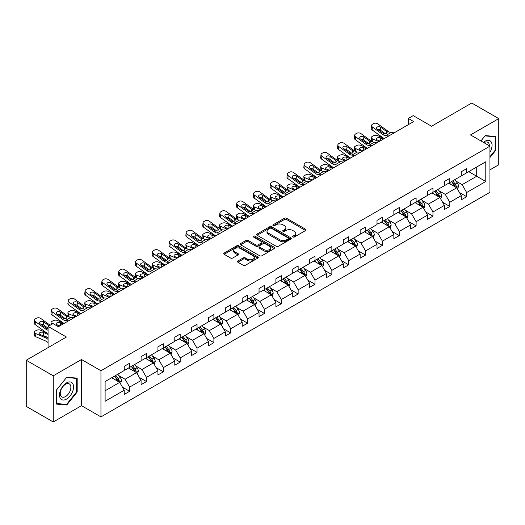 <?xml version="1.0" encoding="UTF-8"?>
<svg xmlns="http://www.w3.org/2000/svg" width="525" height="525" viewBox="0 0 525 525"><rect width="100%" height="100%" fill="white"/><g stroke="black" fill="none" stroke-linecap="round" stroke-linejoin="round"><path stroke-width="0.79" d="M292.884 237.011A1.05 0.604 0 0 0 294.368 237.011L305.635 230.508A1.503 0.866 0 0 0 306.075 229.891A1.503 0.866 0 0 0 305.635 229.281L286.552 218.262A1.503 0.866 0 0 0 284.432 218.262L273.164 224.766A1.05 0.604 0 0 0 272.856 225.192A1.05 0.604 0 0 0 273.164 225.625A1.05 0.604 0 0 0 274.647 225.625L276.104 224.779A4.797 2.769 0 0 1 282.89 224.779L284.484 225.698A4.797 2.769 0 0 1 285.889 227.66A4.797 2.769 0 0 1 284.484 229.615L283.021 230.462A1.05 0.604 0 0 0 282.719 230.888A1.05 0.604 0 0 0 283.021 231.315A1.05 0.604 0 0 0 284.511 231.315L285.967 230.475A4.797 2.769 0 0 1 292.753 230.475L294.341 231.394A4.797 2.769 0 0 1 295.746 233.349A4.797 2.769 0 0 1 294.341 235.312L292.884 236.152A1.05 0.604 0 0 0 292.576 236.578A1.05 0.604 0 0 0 292.884 237.011L292.884 236.152M489.943 169.851L498.75 164.771L498.75 118.617L471.745 103.025L431.557 126.23L413.195 115.625L408.279 118.46L408.279 124.701M53.255 421.975L81.506 405.667L81.506 359.513L53.255 375.821L53.255 421.975L26.25 406.383L26.25 360.229L66.432 337.03L48.07 326.425L48.07 347.629M53.255 375.821L26.25 360.229M237.877 260.991A1.503 0.866 0 0 0 237.444 261.601A1.503 0.866 0 0 0 237.877 262.218L243.232 265.309A1.503 0.866 0 0 0 245.359 265.309L257.867 258.083A1.503 0.866 0 0 0 258.307 257.473A1.503 0.866 0 0 0 257.867 256.856L238.783 245.838A1.503 0.866 0 0 0 236.663 245.838L224.149 253.063A1.503 0.866 0 0 0 223.709 253.673A1.503 0.866 0 0 0 224.149 254.29L230.619 258.024A1.503 0.866 0 0 0 232.739 258.024L238.094 254.933A1.503 0.866 0 0 0 238.534 254.317A1.503 0.866 0 0 0 238.094 253.706L234.885 251.856A4.01 2.317 0 0 1 233.71 250.215A4.01 2.317 0 0 1 236.184 248.076A4.01 2.317 0 0 1 240.555 248.581L253.122 255.832A4.01 2.317 0 0 1 254.297 257.473A4.01 2.317 0 0 1 251.823 259.613A4.01 2.317 0 0 1 247.452 259.107L245.359 257.9A1.503 0.866 0 0 0 243.232 257.9L237.877 260.991L237.877 262.218M48.07 326.425L52.986 323.59L58.387 326.707L413.68 121.583L408.279 118.46M81.506 359.513L100.951 370.735L489.943 146.153L489.943 192.308L100.951 416.889L100.951 370.735M498.75 118.617L470.498 134.925L489.943 146.153M276.209 246.271A1.503 0.866 0 0 0 278.335 246.271L290.843 239.046A1.503 0.866 0 0 0 291.283 238.435A1.503 0.866 0 0 0 290.843 237.818L271.76 226.8A1.503 0.866 0 0 0 269.64 226.8L257.125 234.025A1.503 0.866 0 0 0 256.686 234.636A1.503 0.866 0 0 0 257.125 235.252L276.209 246.271M253.89 237.234A1.05 0.604 0 0 1 254.953 237.385L254.953 236.138L274.358 247.341A1.503 0.866 0 0 1 274.798 247.951A1.503 0.866 0 0 1 274.358 248.561L261.844 255.787A1.503 0.866 0 0 1 259.724 255.787L240.64 244.768L245.989 241.703L245.989 240.45L240.64 243.548A1.503 0.866 0 0 0 240.201 244.158A1.503 0.866 0 0 0 240.64 244.768L240.64 243.548M245.989 241.703A1.503 0.866 0 0 1 248.115 241.703L248.115 240.45A1.503 0.866 0 0 0 245.989 240.45M248.115 240.45L255.852 244.919A1.503 0.866 0 0 0 257.972 244.919L261.529 242.872A1.503 0.866 0 0 0 261.962 242.261A1.503 0.866 0 0 0 261.529 241.644L253.47 236.992A1.05 0.604 0 0 1 253.162 236.565A1.05 0.604 0 0 1 253.805 236.007A1.05 0.604 0 0 1 254.953 236.138M105.105 381.557L124.228 370.519L124.228 366.338L129.629 363.221L129.629 367.402L141.081 360.793L141.081 356.613L146.482 353.496L146.482 357.669L157.933 351.061L157.933 346.881L163.334 343.763L163.334 347.944L174.786 341.335L174.786 337.155L180.187 334.038L180.187 338.212L191.638 331.603L191.638 327.423L197.039 324.306L197.039 328.486L208.491 321.871L208.491 317.697L213.892 314.573L213.892 318.754L225.337 312.145L225.337 307.965L230.738 304.848L230.738 309.028L242.189 302.413L242.189 298.239L247.59 295.116L247.59 299.296L259.042 292.688L259.042 288.507L264.442 285.39L264.442 289.57L275.894 282.955L275.894 278.775L281.295 275.658L281.295 279.838L292.747 273.23L292.747 269.049L298.147 265.932L298.147 270.106L309.599 263.498L309.599 259.317L315 256.2L315 260.38L326.452 253.765L326.452 249.592L331.853 246.474L331.853 250.648L343.304 244.04L343.304 239.859L348.705 236.742L348.705 240.923L360.157 234.308L360.157 230.134L365.558 227.01L365.558 231.19L377.009 224.582L377.009 220.402L382.41 217.284L382.41 221.465L393.855 214.85L393.855 210.669L399.262 207.552L399.262 211.732L410.708 205.124L410.708 200.944L416.108 197.827L416.108 202L427.56 195.392L427.56 191.212L432.961 188.094L432.961 192.275L444.413 185.666L444.413 181.486L449.813 178.369L449.813 182.543L461.265 175.934L461.265 171.754L466.666 168.637L466.666 172.817L485.789 161.779L485.789 181.486L466.666 192.524L466.666 196.704L461.265 199.822L461.265 195.641L449.813 202.256L449.813 206.43L444.413 209.547L444.413 205.373L432.961 211.982L432.961 216.162L427.56 219.279L427.56 215.099L416.108 221.714L416.108 225.888L410.708 229.012L410.708 224.831L399.262 231.44L399.262 235.62L393.855 238.737L393.855 234.557L382.41 241.172L382.41 245.352L377.009 248.469L377.009 244.289L365.558 250.898L365.558 255.078L360.157 258.195L360.157 254.021L348.705 260.63L348.705 264.81L343.304 267.927L343.304 263.747L331.853 270.355L331.853 274.536L326.452 277.653L326.452 273.479L315 280.088L315 284.268L309.599 287.385L309.599 283.205L298.147 289.82L298.147 293.993L292.747 297.117L292.747 292.937L281.295 299.545L281.295 303.726L275.894 306.843L275.894 302.662L264.442 309.277L264.442 313.451L259.042 316.575L259.042 312.395L247.59 319.003L247.59 323.183L242.189 326.301L242.189 322.12L230.738 328.735L230.738 332.916L225.337 336.033L225.337 331.853L213.892 338.461L213.892 342.641L208.491 345.758L208.491 341.585L197.039 348.193L197.039 352.373L191.638 355.491L191.638 351.31L180.187 357.925L180.187 362.099L174.786 365.216L174.786 361.042L163.334 367.651L163.334 371.831L157.933 374.948L157.933 370.768L146.482 377.383L146.482 381.557L141.081 384.681L141.081 380.5L129.629 387.109L129.629 391.289L124.228 394.406L124.228 390.226L105.105 401.271L105.105 381.557M128.546 368.025L136.546 372.638L125.094 379.253L118.84 375.644M125.094 379.253L129.629 387.109M136.546 372.638L141.081 380.5M124.228 369.521L125.094 370.02L129.629 367.402M145.399 358.299L153.392 362.913L141.947 369.521L135.693 365.912M141.947 369.521L146.482 377.383M153.392 362.913L157.933 370.768M141.081 359.796L141.947 360.294L146.482 357.669M162.251 348.567L170.244 353.181L158.799 359.796L152.545 356.186M158.799 359.796L163.334 367.651M170.244 353.181L174.786 361.042M157.933 350.063L158.799 350.562L163.334 347.944M179.104 338.835L187.097 343.455L175.645 350.063L169.398 346.454M175.645 350.063L180.187 357.925M187.097 343.455L191.638 351.31M174.786 340.338L175.645 340.837L180.187 338.212M195.956 329.109L203.949 333.723L192.498 340.338L186.25 336.722M192.498 340.338L197.039 348.193M203.949 333.723L208.491 341.585M191.638 330.606L192.498 331.104L197.039 328.486M212.809 319.377L220.802 323.997L209.35 330.606L203.096 326.996M209.35 330.606L213.892 338.461M220.802 323.997L225.337 331.853M208.491 320.873L209.35 321.372L213.892 318.754M229.661 309.652L237.654 314.265L226.203 320.873L219.949 317.264M226.203 320.873L230.738 328.735M237.654 314.265L242.189 322.12M225.337 311.148L226.203 311.647L230.738 309.028M246.514 299.919L254.507 304.533L243.055 311.148L236.801 307.538M243.055 311.148L247.59 319.003M254.507 304.533L259.042 312.395M242.189 301.416L243.055 301.914L247.59 299.296M263.366 290.194L271.359 294.807L259.908 301.416L253.654 297.806M259.908 301.416L264.442 309.277M271.359 294.807L275.894 302.662M259.042 291.69L259.908 292.189L264.442 289.57M280.219 280.462L288.212 285.075L276.76 291.69L270.506 288.081M276.76 291.69L281.295 299.545M288.212 285.075L292.747 292.937M275.894 281.958L276.76 282.457L281.295 279.838M297.065 270.729L305.064 275.349L293.613 281.958L287.359 278.348M293.613 281.958L298.147 289.82M305.064 275.349L309.599 283.205M292.747 272.232L293.613 272.731L298.147 270.106M313.917 261.004L321.91 265.617L310.465 272.232L304.211 268.623M310.465 272.232L315 280.088M321.91 265.617L326.452 273.479M309.599 262.5L310.465 262.999L315 260.38M330.77 251.272L338.763 255.892L327.318 262.5L321.064 258.891M327.318 262.5L331.853 270.355M338.763 255.892L343.304 263.747M326.452 252.768L327.318 253.267L331.853 250.648M347.622 241.546L355.615 246.159L344.164 252.768L337.916 249.158M344.164 252.768L348.705 260.63M355.615 246.159L360.157 254.021M343.304 243.042L344.164 243.541L348.705 240.923M364.475 231.814L372.468 236.427L361.016 243.042L354.769 239.433M361.016 243.042L365.558 250.898M372.468 236.427L377.009 244.289M360.157 233.31L361.016 233.809L365.558 231.19M381.327 222.088L389.32 226.702L377.869 233.31L371.615 229.701M377.869 233.31L382.41 241.172M389.32 226.702L393.855 234.557M377.009 223.584L377.869 224.083L382.41 221.465M398.18 212.356L406.173 216.969L394.721 223.584L388.467 219.975M394.721 223.584L399.262 231.44M406.173 216.969L410.708 224.831M393.855 213.852L394.721 214.351L399.262 211.732M415.032 202.63L423.025 207.244L411.574 213.852L405.32 210.243M411.574 213.852L416.108 221.714M423.025 207.244L427.56 215.099M410.708 204.127L411.574 204.625L416.108 202M431.885 192.898L439.878 197.512L428.426 204.127L422.172 200.517M428.426 204.127L432.961 211.982M439.878 197.512L444.413 205.373M427.56 194.394L428.426 194.893L432.961 192.275M448.737 183.166L456.73 187.786L445.279 194.394L439.025 190.785M445.279 194.394L449.813 202.256M456.73 187.786L461.265 195.641M444.413 184.662L445.279 185.168L449.813 182.543M468.72 171.629L476.713 176.249L462.131 184.662L455.877 181.053M462.131 184.662L466.666 192.524M485.789 181.486L476.713 176.249L476.713 167.016L485.789 161.779M81.506 405.667L100.951 416.889M461.265 174.937L462.131 175.435L466.666 172.817M105.105 390.79L119.693 382.371L111.7 377.757M119.693 382.371L124.228 390.226M459.48 192.557L466.666 196.704M442.634 202.282L449.813 206.43M425.782 212.015L432.961 216.162M408.929 221.74L416.108 225.888M392.077 231.473L399.262 235.62M375.224 241.205L382.41 245.352M358.372 250.93L365.558 255.078M341.519 260.662L348.705 264.81M324.667 270.388L331.853 274.536M307.814 280.12L315 284.268M290.962 289.846L298.147 293.993M274.116 299.578L281.295 303.726M257.263 309.31L264.442 313.451M240.411 319.036L247.59 323.183M223.558 328.768L230.738 332.916M206.706 338.494L213.892 342.641M189.853 348.226L197.039 352.373M173.001 357.952L180.187 362.099M156.148 367.684L163.334 371.831M139.296 377.409L146.482 381.557M122.443 387.142L129.629 391.289M489.943 157.546L495.672 150.419L495.672 136.52L485.244 135.588L480.939 140.949M77.182 392.031L77.182 378.131L66.76 377.199L56.333 390.173L56.333 404.073L66.76 404.998L77.182 392.031L76.643 391.722M293.304 237.156L294.341 236.558A4.797 2.769 0 0 0 295.746 234.596L295.746 233.349M285.889 227.66L285.889 228.907A4.797 2.769 0 0 1 284.484 230.862L283.441 231.466M305.616 230.514L286.552 219.509A1.503 0.866 0 0 0 284.432 219.509L273.584 225.77M290.824 239.059L271.76 228.047A1.503 0.866 0 0 0 269.64 228.047L257.145 235.259M288.192 238.862A1.05 0.604 0 0 0 288.501 238.435A1.05 0.604 0 0 0 288.192 238.002L271.438 228.329A1.05 0.604 0 0 0 269.955 228.329L268.419 229.222A4.797 2.769 0 0 0 267.015 231.177A4.797 2.769 0 0 0 268.419 233.139L279.871 239.748A4.797 2.769 0 0 0 286.657 239.748L288.192 238.862L288.192 240.109A1.05 0.604 0 0 0 288.501 239.682L288.501 238.435M267.015 231.177L267.015 232.424A4.797 2.769 0 0 0 268.419 234.386L268.419 233.139M288.192 240.109L286.657 240.995A4.797 2.769 0 0 1 279.871 240.995L268.419 234.386M248.115 241.703L255.852 246.173A1.503 0.866 0 0 0 257.972 246.173L261.529 244.118A1.503 0.866 0 0 0 261.962 243.508L261.962 242.261M254.953 237.385L274.339 248.574M263.885 249.559A4.01 2.317 0 0 0 268.255 250.064A4.01 2.317 0 0 0 270.736 247.925A4.01 2.317 0 0 0 269.555 246.284L265.132 243.731A1.503 0.866 0 0 0 263.012 243.731L259.455 245.779A1.503 0.866 0 0 0 259.022 246.389A1.503 0.866 0 0 0 259.455 247.006L263.885 249.559L263.885 250.806A4.01 2.317 0 0 0 268.255 251.311A4.01 2.317 0 0 0 270.736 249.172L270.736 247.925M259.022 246.389L259.022 247.636A1.503 0.866 0 0 0 259.455 248.253L259.455 247.006M263.885 250.806L259.455 248.253M254.297 257.473L254.297 258.72A4.01 2.317 0 0 1 251.823 260.859A4.01 2.317 0 0 1 247.452 260.354L245.359 259.147A1.503 0.866 0 0 0 243.232 259.147L237.897 262.224M233.71 250.215L233.71 251.462A4.01 2.317 0 0 0 234.885 253.102L234.885 251.856M238.074 254.94L234.885 253.102M257.847 258.097L238.783 247.085A1.503 0.866 0 0 0 236.663 247.085L224.168 254.297M495.134 150.111L495.672 150.419M65.658 404.368L66.76 404.998M457.551 189.203L458.542 186.336A4.049 2.336 -120 0 0 457.249 182.89L454.827 179.655M384.326 138.528L377.508 135.581A3.058 1.529 -5.9 0 0 373.203 135.909L372.127 136.533A3.058 1.529 -5.9 0 0 371.227 137.767A3.058 1.529 -5.9 0 0 372.107 138.705L372.422 141.776M450.476 184.177L449.426 182.772M378.925 141.645L372.107 138.705M456.133 187.438L456.356 186.506A4.049 2.336 -120 0 0 455.201 184.072L452.773 180.836M451.756 181.42L454.427 184.984A2.061 1.188 60 0 1 454.801 185.614L456.356 186.506M383.355 139.086L380.395 137.812A2.441 1.221 174.1 0 0 376.95 138.068A2.441 1.221 174.1 0 0 376.235 139.059A2.441 1.221 174.1 0 0 376.937 139.808L379.897 141.081M371.648 141.33A3.058 1.529 174.1 0 1 371.569 141.054L371.227 137.767M380.166 140.93A2.441 1.221 -5.9 0 0 379.372 140.857M451.474 181.584L453.902 184.82A4.049 2.336 60 0 1 454.913 186.736M388.802 135.942L385.58 135.667A7.639 4.41 60 0 1 382.791 134.505L372.448 127.024L372.107 129.924A3.058 1.969 -173.3 0 1 371.234 128.323L371.569 125.422A3.058 1.969 6.7 0 0 372.448 127.024M384.346 138.515A11.458 6.615 60 0 1 382.449 137.406L372.107 129.924M394.203 132.825L390.981 132.549A7.639 4.41 60 0 1 388.192 131.388L377.849 123.907A3.058 1.969 6.7 0 0 373.544 123.605L372.461 124.228A3.058 1.969 6.7 0 0 371.569 125.422M386.512 133.481L386.42 131.375L387.023 132.057L386.433 133.534L383.952 133.836L377.278 129.255A2.441 1.575 -173.3 0 1 376.576 127.975A2.441 1.575 -173.3 0 1 377.291 127.017A2.441 1.575 -173.3 0 1 380.73 127.26L380.395 130.154L385.527 133.868M380.395 130.154A2.441 1.575 6.7 0 0 377.783 129.616M386.42 131.375L380.73 127.26M388.192 131.388L387.023 132.057L387.142 132.497M440.698 198.936L441.689 196.068A4.049 2.336 -120 0 0 440.396 192.616L437.975 189.381M367.474 148.253L360.655 145.313A3.058 1.529 -5.9 0 0 356.35 145.635L355.274 146.258A3.058 1.529 -5.9 0 0 354.375 147.499A3.058 1.529 -5.9 0 0 355.254 148.431L355.569 151.502M433.624 193.902L432.574 192.498M362.073 151.377L355.254 148.431M439.281 197.17L439.504 196.238A4.049 2.336 -120 0 0 438.349 193.804L435.921 190.568M434.91 191.152L437.574 194.716A2.061 1.188 60 0 1 437.948 195.339L439.504 196.238M366.502 148.818L363.543 147.538A2.441 1.221 174.1 0 0 360.098 147.794A2.441 1.221 174.1 0 0 359.382 148.785A2.441 1.221 174.1 0 0 360.084 149.533L363.051 150.813M354.795 151.056A3.058 1.529 174.1 0 1 354.716 150.787L354.375 147.499M363.313 150.655A2.441 1.221 -5.9 0 0 362.519 150.583M434.628 191.317L437.049 194.552A4.049 2.336 60 0 1 438.06 196.462M423.846 208.661L424.837 205.793A4.049 2.336 -120 0 0 423.55 202.348L421.122 199.113M350.628 157.986L343.803 155.039A3.058 1.529 -5.9 0 0 339.498 155.367L338.422 155.991A3.058 1.529 -5.9 0 0 337.523 157.224A3.058 1.529 -5.9 0 0 338.402 158.163L338.717 161.234M416.771 203.634L415.721 202.23M345.227 161.103L338.402 158.163M422.428 206.896L422.651 205.971A4.049 2.336 -120 0 0 421.496 203.536L419.068 200.294M418.058 200.878L420.722 204.442A2.061 1.188 60 0 1 421.096 205.072L422.651 205.971M349.65 158.543L346.69 157.27A2.441 1.221 174.1 0 0 343.245 157.526A2.441 1.221 174.1 0 0 342.53 158.517A2.441 1.221 174.1 0 0 343.232 159.265L346.198 160.545M337.942 160.788A3.058 1.529 174.1 0 1 337.864 160.512L337.523 157.224M346.467 160.388A2.441 1.221 -5.9 0 0 345.667 160.315M417.775 201.042L420.197 204.284A4.049 2.336 60 0 1 421.208 206.194M371.949 145.674L368.727 145.399A7.639 4.41 60 0 1 365.938 144.237L355.596 136.756L355.254 139.65A3.058 1.969 -173.3 0 1 354.382 138.049L354.716 135.155A3.058 1.969 6.7 0 0 355.596 136.756M367.493 148.247A11.458 6.615 60 0 1 365.597 147.131L355.254 139.65M377.35 142.557L374.128 142.282A7.639 4.41 60 0 1 371.339 141.12L360.997 133.639A3.058 1.969 6.7 0 0 356.692 133.33L355.609 133.954A3.058 1.969 6.7 0 0 354.716 135.155M369.659 143.213L369.567 141.1L370.178 141.789L369.58 143.259L367.1 143.561L360.426 138.981A2.441 1.575 -173.3 0 1 359.723 137.701A2.441 1.575 -173.3 0 1 360.439 136.743A2.441 1.575 -173.3 0 1 363.877 136.986L363.543 139.886L368.675 143.601M363.543 139.886A2.441 1.575 6.7 0 0 360.931 139.348M369.567 141.1L363.877 136.986M371.339 141.12L370.178 141.789L370.296 142.229M355.097 155.407L351.881 155.131A7.639 4.41 60 0 1 349.086 153.963L338.743 146.482L338.402 149.382A3.058 1.969 -173.3 0 1 337.529 147.781L337.864 144.88A3.058 1.969 6.7 0 0 338.743 146.482M350.641 157.972A11.458 6.615 60 0 1 348.744 156.863L338.402 149.382M360.498 152.283L357.282 152.007A7.639 4.41 60 0 1 354.487 150.846L344.144 143.364A3.058 1.969 6.7 0 0 339.839 143.062L338.756 143.686A3.058 1.969 6.7 0 0 337.864 144.88M352.807 152.946L352.715 150.833L353.325 151.515L352.728 152.992L350.247 153.293L343.573 148.713A2.441 1.575 -173.3 0 1 342.871 147.433A2.441 1.575 -173.3 0 1 343.586 146.475A2.441 1.575 -173.3 0 1 347.032 146.718L346.69 149.612L351.822 153.326M346.69 149.612A2.441 1.575 6.7 0 0 344.078 149.08M352.715 150.833L347.032 146.718M354.487 150.846L353.325 151.515L353.443 151.961M489.943 152.316A9.929 5.736 120 0 0 491.111 149.907A9.929 5.736 120 0 0 490.672 141.278A9.929 5.736 120 0 0 483.433 142.393M489.359 145.819A7.521 4.338 120 0 0 487.804 142.288A7.521 4.338 120 0 0 483.971 142.702M480.959 140.963L485.028 135.896L495.134 136.802L495.134 150.268L489.943 156.719M494.465 136.415L495.134 136.802M72.627 391.519A9.929 5.736 120 0 0 70.055 381.931A9.929 5.736 120 0 0 60.46 390.436A9.929 5.736 120 0 0 63.033 400.024A9.929 5.736 120 0 0 72.627 391.519M70.16 390.817A7.521 4.338 120 0 0 69.32 383.9A7.521 4.338 120 0 0 60.953 389.996A7.521 4.338 120 0 0 61.799 396.92A7.521 4.338 120 0 0 70.16 390.817M56.444 403.541L56.444 390.075L66.544 377.508L76.643 378.413L76.643 391.88L66.544 404.447L56.333 403.482M75.974 378.026L76.643 378.413M406.993 218.393L407.984 215.526A4.049 2.336 -120 0 0 406.698 212.08L404.27 208.838M333.775 167.711L326.95 164.771A3.058 1.529 -5.9 0 0 322.645 165.093L321.569 165.716A3.058 1.529 -5.9 0 0 320.67 166.957A3.058 1.529 -5.9 0 0 321.549 167.888L321.864 170.96M399.919 213.36L398.869 211.956M328.374 170.835L321.549 167.888M405.576 216.628L405.799 215.696A4.049 2.336 -120 0 0 404.644 213.262L402.216 210.026M401.205 210.61L403.869 214.174A2.061 1.188 60 0 1 404.25 214.797L405.799 215.696M332.804 168.276L329.838 166.996A2.441 1.221 174.1 0 0 326.392 167.258A2.441 1.221 174.1 0 0 325.677 168.243A2.441 1.221 174.1 0 0 326.379 168.991L329.346 170.271M321.09 170.513A3.058 1.529 174.1 0 1 321.011 170.244L320.67 166.957M329.615 170.12A2.441 1.221 -5.9 0 0 328.814 170.041M400.923 210.774L403.344 214.01A4.049 2.336 60 0 1 404.355 215.919M338.244 165.132L335.029 164.857A7.639 4.41 60 0 1 332.233 163.695L321.891 156.214L321.549 159.108A3.058 1.969 -173.3 0 1 320.677 157.507L321.018 154.612A3.058 1.969 6.7 0 0 321.891 156.214M333.788 167.705A11.458 6.615 60 0 1 331.892 166.589L321.549 159.108M343.645 162.015L340.43 161.739A7.639 4.41 60 0 1 337.634 160.578L327.292 153.097A3.058 1.969 6.7 0 0 322.987 152.788L321.904 153.418A3.058 1.969 6.7 0 0 321.018 154.612M335.954 162.671L335.869 160.558L336.473 161.247L335.875 162.717L333.395 163.019L326.721 158.438A2.441 1.575 -173.3 0 1 326.018 157.159A2.441 1.575 -173.3 0 1 326.734 156.201A2.441 1.575 -173.3 0 1 330.179 156.443L329.838 159.344L334.97 163.058M329.838 159.344A2.441 1.575 6.7 0 0 327.226 158.806M335.869 160.558L330.179 156.443M337.634 160.578L336.473 161.247L336.591 161.687M390.141 228.126L391.138 225.251A4.049 2.336 -120 0 0 389.845 221.806L387.417 218.571M321.392 174.864L318.176 174.589A7.639 4.41 60 0 1 315.381 173.421L305.038 165.939L304.697 168.84L315.046 176.321A11.458 6.615 60 0 0 316.936 177.437L310.098 174.503A3.058 1.529 -5.9 0 0 305.799 174.825L304.717 175.448A3.058 1.529 -5.9 0 0 303.817 176.682A3.058 1.529 -5.9 0 0 304.697 177.621L305.018 180.692M383.066 223.092L382.016 221.688M311.522 180.561L304.697 177.621M388.723 226.354L388.953 225.428A4.049 2.336 -120 0 0 387.791 222.994L385.363 219.752M384.352 220.343L387.023 223.906A2.061 1.188 60 0 1 387.398 224.529L388.953 225.428M315.952 178.008L312.985 176.728A2.441 1.221 174.1 0 0 309.54 176.984A2.441 1.221 174.1 0 0 308.825 177.975A2.441 1.221 174.1 0 0 309.527 178.723L312.493 180.003M304.238 180.246A3.058 1.529 174.1 0 1 304.159 179.977L303.817 176.682M312.762 179.845A2.441 1.221 -5.9 0 0 311.962 179.773M384.07 220.5L386.492 223.742A4.049 2.336 60 0 1 387.502 225.652M326.793 171.741L323.577 171.465A7.639 4.41 60 0 1 320.782 170.303L310.439 162.822A3.058 1.969 6.7 0 0 306.134 162.52L305.058 163.144A3.058 1.969 6.7 0 0 304.165 164.338A3.058 1.969 6.7 0 0 305.038 165.939M319.102 172.403L319.016 170.29L319.62 170.979L319.023 172.449L316.542 172.751L309.868 168.171A2.441 1.575 -173.3 0 1 309.166 166.891A2.441 1.575 -173.3 0 1 309.881 165.933A2.441 1.575 -173.3 0 1 313.327 166.176L312.985 169.076L318.117 172.784M312.985 169.076A2.441 1.575 6.7 0 0 310.373 168.538M304.697 168.84A3.058 1.969 -173.3 0 1 303.824 167.239L304.165 164.338M319.016 170.29L313.327 166.176M320.782 170.303L319.62 170.979L319.738 171.419M373.288 237.851L374.286 234.983A4.049 2.336 -120 0 0 372.993 231.538L370.565 228.296M304.539 184.59L301.324 184.314A7.639 4.41 60 0 1 298.528 183.153L288.186 175.672L287.844 178.572L298.193 186.053A11.458 6.615 60 0 0 300.083 187.162L293.245 184.229A3.058 1.529 -5.9 0 0 288.947 184.551L287.864 185.174A3.058 1.529 -5.9 0 0 286.972 186.414A3.058 1.529 -5.9 0 0 287.844 187.346L288.166 190.424M366.214 232.818L365.164 231.42M294.669 190.293L287.844 187.346M371.871 236.086L372.1 235.154A4.049 2.336 -120 0 0 370.939 232.719L368.511 229.484M367.5 230.068L370.171 233.632A2.061 1.188 60 0 1 370.545 234.262L372.1 235.154M299.099 187.733L296.133 186.454A2.441 1.221 174.1 0 0 292.694 186.716A2.441 1.221 174.1 0 0 291.972 187.707A2.441 1.221 174.1 0 0 292.674 188.449L295.641 189.728M287.385 189.978A3.058 1.529 174.1 0 1 287.306 189.702L286.972 186.414M295.91 189.577A2.441 1.221 -5.9 0 0 295.109 189.499M367.218 230.232L369.646 233.468A4.049 2.336 60 0 1 370.65 235.384M309.94 181.473L306.725 181.197A7.639 4.41 60 0 1 303.929 180.036L293.587 172.554A3.058 1.969 6.7 0 0 289.282 172.252L288.205 172.876A3.058 1.969 6.7 0 0 287.313 174.07A3.058 1.969 6.7 0 0 288.186 175.672M302.249 182.129L302.164 180.023L302.767 180.705L302.17 182.175L299.696 182.483L293.016 177.903A2.441 1.575 -173.3 0 1 292.313 176.617A2.441 1.575 -173.3 0 1 293.029 175.665A2.441 1.575 -173.3 0 1 296.474 175.908L296.133 178.802L301.265 182.516M296.133 178.802A2.441 1.575 6.7 0 0 293.521 178.264M287.844 178.572A3.058 1.969 -173.3 0 1 286.972 176.971L287.313 174.07M302.164 180.023L296.474 175.908M303.929 180.036L302.767 180.705L302.886 181.145M356.436 247.583L357.433 244.716A4.049 2.336 -120 0 0 356.14 241.264L353.712 238.028M283.218 196.901L276.399 193.961A3.058 1.529 -5.9 0 0 272.094 194.283L271.012 194.906A3.058 1.529 -5.9 0 0 270.119 196.147A3.058 1.529 -5.9 0 0 270.998 197.078L271.313 200.15M349.368 242.55L348.311 241.146M277.817 200.018L270.998 197.078M355.018 245.812L355.248 244.886A4.049 2.336 -120 0 0 354.086 242.452L351.665 239.21M350.648 239.8L353.318 243.364A2.061 1.188 60 0 1 353.692 243.987L355.248 244.886M282.247 197.466L279.28 196.186A2.441 1.221 174.1 0 0 275.842 196.442A2.441 1.221 174.1 0 0 275.12 197.433A2.441 1.221 174.1 0 0 275.828 198.181L278.788 199.461M270.533 199.703A3.058 1.529 174.1 0 1 270.454 199.434L270.119 196.147M279.057 199.303A2.441 1.221 -5.9 0 0 278.257 199.231M350.365 239.964L352.793 243.2A4.049 2.336 60 0 1 353.798 245.109M287.687 194.322L284.471 194.047A7.639 4.41 60 0 1 281.676 192.885L271.333 185.404L270.998 188.298A3.058 1.969 -173.3 0 1 270.119 186.697L270.46 183.796A3.058 1.969 6.7 0 0 271.333 185.404M283.238 196.895A11.458 6.615 60 0 1 281.341 195.779L270.998 188.298M293.088 191.205L289.872 190.929A7.639 4.41 60 0 1 287.077 189.761L276.734 182.28A3.058 1.969 6.7 0 0 272.429 181.978L271.353 182.602A3.058 1.969 6.7 0 0 270.46 183.796M285.397 191.861L285.311 189.748L285.915 190.437L285.318 191.907L282.844 192.209L276.163 187.628A2.441 1.575 -173.3 0 1 275.467 186.349A2.441 1.575 -173.3 0 1 276.176 185.391A2.441 1.575 -173.3 0 1 279.622 185.633L279.28 188.534L284.419 192.242M279.28 188.534A2.441 1.575 6.7 0 0 276.668 187.996M285.311 189.748L279.622 185.633M287.077 189.761L285.915 190.437L286.033 190.877M339.59 257.309L340.581 254.441A4.049 2.336 -120 0 0 339.288 250.996L336.86 247.754M270.834 204.048L267.619 203.772A7.639 4.41 60 0 1 264.823 202.611L254.481 195.129L254.146 198.03L264.488 205.511A11.458 6.615 60 0 0 266.385 206.62L259.547 203.687A3.058 1.529 -5.9 0 0 255.242 204.008L254.159 204.638A3.058 1.529 -5.9 0 0 253.267 205.872A3.058 1.529 -5.9 0 0 254.146 206.804L254.461 209.882M332.515 252.282L331.459 250.878M260.964 209.751L254.146 206.804M338.166 255.544L338.395 254.612A4.049 2.336 -120 0 0 337.234 252.177L334.812 248.942M333.795 249.526L336.466 253.089A2.061 1.188 60 0 1 336.84 253.719L338.395 254.612M265.394 207.191L262.428 205.918A2.441 1.221 174.1 0 0 258.989 206.174A2.441 1.221 174.1 0 0 258.274 207.165A2.441 1.221 174.1 0 0 258.976 207.913L261.936 209.186M253.68 209.436A3.058 1.529 174.1 0 1 253.601 209.16L253.267 205.872M262.205 209.035A2.441 1.221 -5.9 0 0 261.404 208.957M333.513 249.69L335.941 252.925A4.049 2.336 60 0 1 336.945 254.842M276.235 200.931L273.02 200.655A7.639 4.41 60 0 1 270.224 199.493L259.882 192.012A3.058 1.969 6.7 0 0 255.577 191.71L254.5 192.334A3.058 1.969 6.7 0 0 253.608 193.528A3.058 1.969 6.7 0 0 254.481 195.129M268.544 201.587L268.459 199.48L269.062 200.163L268.465 201.639L265.991 201.941L259.311 197.361A2.441 1.575 -173.3 0 1 258.615 196.074A2.441 1.575 -173.3 0 1 259.324 195.123A2.441 1.575 -173.3 0 1 262.769 195.366L262.428 198.26L267.566 201.974M262.428 198.26A2.441 1.575 6.7 0 0 259.816 197.722M254.146 198.03A3.058 1.969 -173.3 0 1 253.267 196.429L253.608 193.528M268.459 199.48L262.769 195.366M270.224 199.493L269.062 200.163L269.181 200.602M322.737 267.041L323.728 264.173A4.049 2.336 -120 0 0 322.435 260.722L320.014 257.486M249.513 216.359L242.694 213.419A3.058 1.529 -5.9 0 0 238.389 213.741L237.307 214.364A3.058 1.529 -5.9 0 0 236.414 215.604A3.058 1.529 -5.9 0 0 237.293 216.536L237.608 219.607M315.663 262.008L314.606 260.603M244.112 219.483L237.293 216.536M321.313 265.276L321.543 264.344A4.049 2.336 -120 0 0 320.381 261.909L317.96 258.674M316.942 259.258L319.613 262.822A2.061 1.188 60 0 1 319.988 263.445L321.543 264.344M248.542 216.923L245.582 215.644A2.441 1.221 174.1 0 0 242.137 215.9A2.441 1.221 174.1 0 0 241.421 216.891A2.441 1.221 174.1 0 0 242.123 217.639L245.083 218.918M236.827 219.161A3.058 1.529 174.1 0 1 236.749 218.892L236.414 215.604M245.352 218.761A2.441 1.221 -5.9 0 0 244.552 218.689M316.66 259.422L319.088 262.658A4.049 2.336 60 0 1 320.099 264.567M253.988 213.78L250.766 213.504A7.639 4.41 60 0 1 247.977 212.343L237.628 204.862L237.293 207.756A3.058 1.969 -173.3 0 1 236.414 206.154L236.755 203.26A3.058 1.969 6.7 0 0 237.628 204.862M249.532 216.352A11.458 6.615 60 0 1 247.636 215.237L237.293 207.756M259.389 210.663L256.167 210.387A7.639 4.41 60 0 1 253.378 209.219L243.029 201.738A3.058 1.969 6.7 0 0 238.731 201.436L237.648 202.059A3.058 1.969 6.7 0 0 236.755 203.26M251.692 211.319L251.606 209.206L252.21 209.895L251.613 211.365L249.139 211.667L242.458 207.086A2.441 1.575 -173.3 0 1 241.762 205.807A2.441 1.575 -173.3 0 1 242.471 204.848A2.441 1.575 -173.3 0 1 245.917 205.091L245.582 207.992L250.714 211.706M245.582 207.992A2.441 1.575 6.7 0 0 242.963 207.454M251.606 209.206L245.917 205.091M253.378 209.219L252.21 209.895L252.328 210.335M305.885 276.767L306.876 273.899A4.049 2.336 -120 0 0 305.583 270.454L303.161 267.218M237.136 223.506L233.914 223.23A7.639 4.41 60 0 1 231.125 222.068L220.776 214.587L220.441 217.488L230.783 224.969A11.458 6.615 60 0 0 232.68 226.078L225.842 223.145A3.058 1.529 -5.9 0 0 221.537 223.473L220.454 224.096A3.058 1.529 -5.9 0 0 219.562 225.33A3.058 1.529 -5.9 0 0 220.441 226.268L220.756 229.34M298.81 271.74L297.76 270.336M227.259 229.208L220.441 226.268M304.467 275.002L304.69 274.076A4.049 2.336 -120 0 0 303.529 271.635L301.107 268.4M300.09 268.984L302.761 272.547A2.061 1.188 60 0 1 303.135 273.177L304.69 274.076M231.689 226.649L228.729 225.376A2.441 1.221 174.1 0 0 225.284 225.632A2.441 1.221 174.1 0 0 224.569 226.623A2.441 1.221 174.1 0 0 225.271 227.371L228.231 228.651M219.982 228.893A3.058 1.529 174.1 0 1 219.896 228.618L219.562 225.33M228.5 228.493A2.441 1.221 -5.9 0 0 227.699 228.421M299.808 269.148L302.236 272.39A4.049 2.336 60 0 1 303.247 274.299M289.032 286.499L290.023 283.631A4.049 2.336 -120 0 0 288.73 280.179L286.309 276.944M215.808 235.817L208.989 232.877A3.058 1.529 -5.9 0 0 204.684 233.198L203.608 233.822A3.058 1.529 -5.9 0 0 202.709 235.062A3.058 1.529 -5.9 0 0 203.588 235.994L203.903 239.065M281.958 281.466L280.908 280.061M210.407 238.941L203.588 235.994M287.615 284.734L287.838 283.802A4.049 2.336 -120 0 0 286.683 281.367L284.255 278.132M283.238 278.716L285.908 282.279A2.061 1.188 60 0 1 286.283 282.903L287.838 283.802M214.837 236.381L211.877 235.102A2.441 1.221 174.1 0 0 208.432 235.364A2.441 1.221 174.1 0 0 207.716 236.348A2.441 1.221 174.1 0 0 208.418 237.097L211.378 238.376M203.129 238.619A3.058 1.529 174.1 0 1 203.05 238.35L202.709 235.062M211.647 238.219A2.441 1.221 -5.9 0 0 210.853 238.147M282.955 278.88L285.383 282.115A4.049 2.336 60 0 1 286.394 284.025M272.18 296.231L273.171 293.357A4.049 2.336 -120 0 0 271.878 289.912L269.456 286.676M198.955 245.549L192.137 242.609A3.058 1.529 -5.9 0 0 187.832 242.931L186.756 243.554A3.058 1.529 -5.9 0 0 185.857 244.788A3.058 1.529 -5.9 0 0 186.736 245.726L187.051 248.798M265.105 291.198L264.055 289.793M193.554 248.666L186.736 245.726M270.762 294.459L270.985 293.534A4.049 2.336 -120 0 0 269.83 291.099L267.402 287.858M266.392 288.448L269.056 292.005A2.061 1.188 60 0 1 269.43 292.635L270.985 293.534M197.984 246.113L195.024 244.834A2.441 1.221 174.1 0 0 191.579 245.09A2.441 1.221 174.1 0 0 190.864 246.081A2.441 1.221 174.1 0 0 191.566 246.829L194.532 248.108M186.277 248.351A3.058 1.529 174.1 0 1 186.198 248.082L185.857 244.788M194.795 247.951A2.441 1.221 -5.9 0 0 194.001 247.879M266.109 288.606L268.531 291.848A4.049 2.336 60 0 1 269.542 293.757M255.327 305.957L256.318 303.089A4.049 2.336 -120 0 0 255.032 299.644L252.604 296.402M186.578 252.696L183.363 252.42A7.639 4.41 60 0 1 180.567 251.258L170.225 243.777L169.883 246.678L180.226 254.159A11.458 6.615 60 0 0 182.123 255.268L175.284 252.335A3.058 1.529 -5.9 0 0 170.979 252.656L169.903 253.28A3.058 1.529 -5.9 0 0 169.004 254.52A3.058 1.529 -5.9 0 0 169.883 255.452L170.198 258.523M248.253 300.923L247.203 299.519M176.702 258.398L169.883 255.452M253.91 304.192L254.133 303.26A4.049 2.336 -120 0 0 252.978 300.825L250.55 297.59M249.539 298.174L252.203 301.737A2.061 1.188 60 0 1 252.577 302.361L254.133 303.26M181.132 255.839L178.172 254.559A2.441 1.221 174.1 0 0 174.727 254.822A2.441 1.221 174.1 0 0 174.011 255.813A2.441 1.221 174.1 0 0 174.713 256.554L177.68 257.834M169.424 258.083A3.058 1.529 174.1 0 1 169.345 257.808L169.004 254.52M177.949 257.683A2.441 1.221 -5.9 0 0 177.148 257.604M249.257 298.338L251.678 301.573A4.049 2.336 60 0 1 252.689 303.489M238.475 315.689L239.466 312.815A4.049 2.336 -120 0 0 238.179 309.369L235.751 306.134M165.257 265.007L158.432 262.067A3.058 1.529 -5.9 0 0 154.127 262.388L153.051 263.012A3.058 1.529 -5.9 0 0 152.152 264.246A3.058 1.529 -5.9 0 0 153.031 265.184L153.346 268.255M231.4 310.656L230.35 309.251M159.856 268.124L153.031 265.184M237.057 313.917L237.28 312.992A4.049 2.336 -120 0 0 236.125 310.557L233.697 307.315M232.687 307.906L235.351 311.469A2.061 1.188 60 0 1 235.732 312.093L237.28 312.992M164.279 265.571L161.319 264.292A2.441 1.221 174.1 0 0 157.874 264.548A2.441 1.221 174.1 0 0 157.159 265.538A2.441 1.221 174.1 0 0 157.861 266.287L160.827 267.566M152.572 267.809A3.058 1.529 174.1 0 1 152.493 267.54L152.152 264.246M161.096 267.409A2.441 1.221 -5.9 0 0 160.296 267.337M232.404 308.063L234.826 311.305A4.049 2.336 60 0 1 235.837 313.215M221.622 325.415L222.62 322.547A4.049 2.336 -120 0 0 221.327 319.102L218.899 315.86M152.873 272.153L149.658 271.878A7.639 4.41 60 0 1 146.862 270.716L136.52 263.235L136.178 266.136L146.528 273.617A11.458 6.615 60 0 0 148.417 274.726L141.579 271.793A3.058 1.529 -5.9 0 0 137.281 272.114L136.198 272.738A3.058 1.529 -5.9 0 0 135.299 273.978A3.058 1.529 -5.9 0 0 136.178 274.91L136.493 277.988M214.548 320.388L213.498 318.983M143.003 277.856L136.178 274.91M220.205 323.649L220.434 322.717A4.049 2.336 -120 0 0 219.273 320.283L216.845 317.048M215.834 317.632L218.505 321.195A2.061 1.188 60 0 1 218.879 321.825L220.434 322.717M147.433 275.297L144.467 274.017A2.441 1.221 174.1 0 0 141.022 274.28A2.441 1.221 174.1 0 0 140.306 275.271A2.441 1.221 174.1 0 0 141.008 276.019L143.975 277.292M135.719 277.541A3.058 1.529 174.1 0 1 135.64 277.266L135.299 273.978M144.244 277.141A2.441 1.221 -5.9 0 0 143.443 277.062M215.552 317.796L217.973 321.031A4.049 2.336 60 0 1 218.984 322.947M204.77 335.147L205.767 332.279A4.049 2.336 -120 0 0 204.474 328.827L202.046 325.592M131.552 284.465L124.727 281.525A3.058 1.529 -5.9 0 0 120.428 281.846L119.346 282.47A3.058 1.529 -5.9 0 0 118.447 283.71A3.058 1.529 -5.9 0 0 119.326 284.642L119.647 287.713M197.695 330.113L196.645 328.709M126.151 287.582L119.326 284.642M203.352 333.382L203.582 332.45A4.049 2.336 -120 0 0 202.42 330.015L199.992 326.78M198.982 327.364L201.652 330.927A2.061 1.188 60 0 1 202.027 331.551L203.582 332.45M130.581 285.029L127.614 283.749A2.441 1.221 174.1 0 0 124.176 284.005A2.441 1.221 174.1 0 0 123.454 284.996A2.441 1.221 174.1 0 0 124.156 285.744L127.122 287.024M118.867 287.267A3.058 1.529 174.1 0 1 118.788 286.998L118.447 283.71M127.391 286.867A2.441 1.221 -5.9 0 0 126.591 286.794M198.699 327.528L201.127 330.763A4.049 2.336 60 0 1 202.132 332.673M187.917 344.873L188.915 342.005A4.049 2.336 -120 0 0 187.622 338.559L185.194 335.324M119.168 291.611L115.953 291.336A7.639 4.41 60 0 1 113.157 290.174L102.815 282.693L102.48 285.593L112.822 293.075A11.458 6.615 60 0 0 114.719 294.184L107.881 291.25A3.058 1.529 -5.9 0 0 103.576 291.578L102.493 292.202A3.058 1.529 -5.9 0 0 101.601 293.436A3.058 1.529 -5.9 0 0 102.48 294.374L102.795 297.445M180.849 339.846L179.793 338.441M109.298 297.314L102.48 294.374M186.5 343.107L186.729 342.175A4.049 2.336 -120 0 0 185.568 339.741L183.146 336.505M182.129 337.089L184.8 340.653A2.061 1.188 60 0 1 185.174 341.283L186.729 342.175M113.728 294.755L110.762 293.482A2.441 1.221 174.1 0 0 107.323 293.738A2.441 1.221 174.1 0 0 106.601 294.728A2.441 1.221 174.1 0 0 107.31 295.477L110.27 296.75M102.014 296.999A3.058 1.529 174.1 0 1 101.935 296.723L101.601 293.436M110.539 296.599A2.441 1.221 -5.9 0 0 109.738 296.527M181.847 337.253L184.275 340.489A4.049 2.336 60 0 1 185.279 342.405M171.065 354.605L172.062 351.737A4.049 2.336 -120 0 0 170.769 348.285L168.341 345.05M97.847 303.923L91.028 300.983A3.058 1.529 -5.9 0 0 86.723 301.304L85.641 301.928A3.058 1.529 -5.9 0 0 84.748 303.168A3.058 1.529 -5.9 0 0 85.627 304.1L85.943 307.171M163.997 349.571L162.94 348.167M92.446 307.046L85.627 304.1M169.647 352.839L169.877 351.908A4.049 2.336 -120 0 0 168.715 349.473L166.294 346.238M165.277 346.822L167.947 350.385A2.061 1.188 60 0 1 168.322 351.008L169.877 351.908M96.876 304.487L93.909 303.207A2.441 1.221 174.1 0 0 90.471 303.463A2.441 1.221 174.1 0 0 89.755 304.454A2.441 1.221 174.1 0 0 90.457 305.202L93.417 306.482M85.162 306.725A3.058 1.529 174.1 0 1 85.083 306.456L84.748 303.168M93.686 306.324A2.441 1.221 -5.9 0 0 92.886 306.252M164.994 346.986L167.423 350.221A4.049 2.336 60 0 1 168.427 352.131M154.219 364.337L155.21 361.462A4.049 2.336 -120 0 0 153.917 358.017L151.495 354.782M80.994 313.655L74.176 310.715A3.058 1.529 -5.9 0 0 69.871 311.036L68.788 311.66A3.058 1.529 -5.9 0 0 67.896 312.893A3.058 1.529 -5.9 0 0 68.775 313.832L69.09 316.903M147.144 359.303L146.088 357.899M75.593 316.772L68.775 313.832M152.795 362.565L153.024 361.64A4.049 2.336 -120 0 0 151.863 359.205L149.441 355.963M148.424 356.547L151.095 360.111A2.061 1.188 60 0 1 151.469 360.741L153.024 361.64M80.023 314.213L77.063 312.939A2.441 1.221 174.1 0 0 73.618 313.195A2.441 1.221 174.1 0 0 72.903 314.186A2.441 1.221 174.1 0 0 73.605 314.934L76.565 316.214M68.309 316.457A3.058 1.529 174.1 0 1 68.23 316.188L67.896 312.893M76.834 316.057A2.441 1.221 -5.9 0 0 76.033 315.984M148.142 356.711L150.57 359.953A4.049 2.336 60 0 1 151.581 361.863M242.537 220.388L239.315 220.113A7.639 4.41 60 0 1 236.526 218.951L226.177 211.47A3.058 1.969 6.7 0 0 221.878 211.168L220.795 211.792A3.058 1.969 6.7 0 0 219.903 212.986A3.058 1.969 6.7 0 0 220.776 214.587M234.839 221.051L234.754 218.938L235.357 219.621L234.767 221.097L232.286 221.399L225.606 216.818A2.441 1.575 -173.3 0 1 224.91 215.539A2.441 1.575 -173.3 0 1 225.625 214.581A2.441 1.575 -173.3 0 1 229.064 214.823L228.729 217.718L233.861 221.432M228.729 217.718A2.441 1.575 6.7 0 0 226.111 217.186M220.441 217.488A3.058 1.969 -173.3 0 1 219.568 215.887L219.903 212.986M234.754 218.938L229.064 214.823M236.526 218.951L235.357 219.621L235.476 220.067M220.283 233.238L217.061 232.962A7.639 4.41 60 0 1 214.272 231.801L203.93 224.319L203.588 227.213A3.058 1.969 -173.3 0 1 202.716 225.612L203.05 222.718A3.058 1.969 6.7 0 0 203.93 224.319M215.827 235.81A11.458 6.615 60 0 1 213.931 234.695L203.588 227.213M225.684 230.121L222.462 229.845A7.639 4.41 60 0 1 219.673 228.683L209.331 221.202A3.058 1.969 6.7 0 0 205.026 220.894L203.943 221.517A3.058 1.969 6.7 0 0 203.05 222.718M217.993 230.777L217.901 228.664L218.505 229.353L217.914 230.823L215.434 231.125L208.76 226.544A2.441 1.575 -173.3 0 1 208.058 225.264A2.441 1.575 -173.3 0 1 208.773 224.306A2.441 1.575 -173.3 0 1 212.212 224.549L211.877 227.45L217.009 231.164M211.877 227.45A2.441 1.575 6.7 0 0 209.265 226.912M217.901 228.664L212.212 224.549M219.673 228.683L218.505 229.353L218.623 229.793M203.431 242.97L200.209 242.694A7.639 4.41 60 0 1 197.42 241.526L187.077 234.045L186.736 236.946A3.058 1.969 -173.3 0 1 185.863 235.344L186.198 232.444A3.058 1.969 6.7 0 0 187.077 234.045M198.975 245.543A11.458 6.615 60 0 1 197.078 244.427L186.736 236.946M208.832 239.846L205.61 239.571A7.639 4.41 60 0 1 202.821 238.409L192.478 230.928A3.058 1.969 6.7 0 0 188.173 230.626L187.09 231.249A3.058 1.969 6.7 0 0 186.198 232.444M201.141 240.509L201.049 238.396L201.659 239.085L201.062 240.555L198.581 240.857L191.907 236.276A2.441 1.575 -173.3 0 1 191.205 234.997A2.441 1.575 -173.3 0 1 191.92 234.038A2.441 1.575 -173.3 0 1 195.359 234.281L195.024 237.182L200.156 240.89M195.024 237.182A2.441 1.575 6.7 0 0 192.412 236.644M201.049 238.396L195.359 234.281M202.821 238.409L201.659 239.085L201.777 239.525M191.979 249.578L188.764 249.303A7.639 4.41 60 0 1 185.968 248.141L175.626 240.66A3.058 1.969 6.7 0 0 171.321 240.358L170.238 240.982A3.058 1.969 6.7 0 0 169.345 242.176A3.058 1.969 6.7 0 0 170.225 243.777M184.288 250.235L184.196 248.122L184.807 248.811L184.209 250.281L181.729 250.589L175.055 246.008A2.441 1.575 -173.3 0 1 174.352 244.722A2.441 1.575 -173.3 0 1 175.068 243.771A2.441 1.575 -173.3 0 1 178.513 244.007L178.172 246.907L183.304 250.622M178.172 246.907A2.441 1.575 6.7 0 0 175.56 246.369M169.883 246.678A3.058 1.969 -173.3 0 1 169.011 245.07L169.345 242.176M184.196 248.122L178.513 244.007M185.968 248.141L184.807 248.811L184.925 249.25M169.726 262.428L166.51 262.152A7.639 4.41 60 0 1 163.715 260.984L153.372 253.503L153.031 256.403A3.058 1.969 -173.3 0 1 152.158 254.802L152.499 251.902A3.058 1.969 6.7 0 0 153.372 253.503M165.27 265A11.458 6.615 60 0 1 163.373 263.885L153.031 256.403M175.127 259.311L171.911 259.035A7.639 4.41 60 0 1 169.116 257.867L158.773 250.386A3.058 1.969 6.7 0 0 154.468 250.084L153.385 250.707A3.058 1.969 6.7 0 0 152.499 251.902M167.436 259.967L167.35 257.854L167.954 258.543L167.357 260.013L164.876 260.315L158.202 255.734A2.441 1.575 -173.3 0 1 157.5 254.454A2.441 1.575 -173.3 0 1 158.215 253.496A2.441 1.575 -173.3 0 1 161.661 253.739L161.319 256.64L166.451 260.348M161.319 256.64A2.441 1.575 6.7 0 0 158.708 256.102M167.35 257.854L161.661 253.739M169.116 257.867L167.954 258.543L168.072 258.983M158.274 269.036L155.059 268.761A7.639 4.41 60 0 1 152.263 267.599L141.921 260.118A3.058 1.969 6.7 0 0 137.616 259.816L136.533 260.439A3.058 1.969 6.7 0 0 135.647 261.634A3.058 1.969 6.7 0 0 136.52 263.235M150.583 269.692L150.498 267.586L151.102 268.268L150.504 269.745L148.024 270.047L141.35 265.466A2.441 1.575 -173.3 0 1 140.648 264.18A2.441 1.575 -173.3 0 1 141.363 263.228A2.441 1.575 -173.3 0 1 144.808 263.471L144.467 266.365L149.599 270.08M144.467 266.365A2.441 1.575 6.7 0 0 141.855 265.827M136.178 266.136A3.058 1.969 -173.3 0 1 135.306 264.534L135.647 261.634M150.498 267.586L144.808 263.471M152.263 267.599L151.102 268.268L151.22 268.708M136.021 281.886L132.805 281.61A7.639 4.41 60 0 1 130.01 280.448L119.667 272.967L119.326 275.861A3.058 1.969 -173.3 0 1 118.453 274.26L118.794 271.366A3.058 1.969 6.7 0 0 119.667 272.967M131.565 284.458A11.458 6.615 60 0 1 129.675 283.342L119.326 275.861M141.422 278.768L138.206 278.493A7.639 4.41 60 0 1 135.411 277.325L125.068 269.843A3.058 1.969 6.7 0 0 120.763 269.542L119.687 270.165A3.058 1.969 6.7 0 0 118.794 271.366M133.731 279.425L133.645 277.312L134.249 278.001L133.652 279.471L131.178 279.772L124.497 275.192A2.441 1.575 -173.3 0 1 123.795 273.912A2.441 1.575 -173.3 0 1 124.51 272.954A2.441 1.575 -173.3 0 1 127.956 273.197L127.614 276.098L132.746 279.812M127.614 276.098A2.441 1.575 6.7 0 0 125.002 275.559M133.645 277.312L127.956 273.197M135.411 277.325L134.249 278.001L134.367 278.44M124.569 288.494L121.354 288.218A7.639 4.41 60 0 1 118.558 287.057L108.216 279.576A3.058 1.969 6.7 0 0 103.911 279.274L102.834 279.897A3.058 1.969 6.7 0 0 101.942 281.092A3.058 1.969 6.7 0 0 102.815 282.693M116.878 289.15L116.793 287.044L117.397 287.726L116.799 289.203L114.325 289.505L107.645 284.924A2.441 1.575 -173.3 0 1 106.949 283.644A2.441 1.575 -173.3 0 1 107.658 282.686A2.441 1.575 -173.3 0 1 111.103 282.929L110.762 285.823L115.894 289.537M110.762 285.823A2.441 1.575 6.7 0 0 108.15 285.292M102.48 285.593A3.058 1.969 -173.3 0 1 101.601 283.992L101.942 281.092M116.793 287.044L111.103 282.929M118.558 287.057L117.397 287.726L117.515 288.173M102.316 301.343L99.1 301.068A7.639 4.41 60 0 1 96.305 299.906L85.962 292.425L85.627 295.319A3.058 1.969 -173.3 0 1 84.748 293.718L85.089 290.824A3.058 1.969 6.7 0 0 85.962 292.425M97.867 303.916A11.458 6.615 60 0 1 95.97 302.8L85.627 295.319M107.717 298.226L104.501 297.951A7.639 4.41 60 0 1 101.706 296.789L91.363 289.308A3.058 1.969 6.7 0 0 87.058 288.999L85.982 289.623A3.058 1.969 6.7 0 0 85.089 290.824M100.026 298.882L99.94 296.769L100.544 297.458L99.947 298.928L97.473 299.23L90.792 294.65A2.441 1.575 -173.3 0 1 90.097 293.37A2.441 1.575 -173.3 0 1 90.805 292.412A2.441 1.575 -173.3 0 1 94.251 292.655L93.909 295.555L99.048 299.27M93.909 295.555A2.441 1.575 6.7 0 0 91.297 295.017M99.94 296.769L94.251 292.655M101.706 296.789L100.544 297.458L100.662 297.898M85.47 311.076L82.248 310.8A7.639 4.41 60 0 1 79.459 309.632L69.11 302.151L68.775 305.051A3.058 1.969 -173.3 0 1 67.896 303.45L68.237 300.549A3.058 1.969 6.7 0 0 69.11 302.151M81.014 313.642A11.458 6.615 60 0 1 79.118 312.533L68.775 305.051M90.871 307.952L87.649 307.676A7.639 4.41 60 0 1 84.86 306.515L74.511 299.033A3.058 1.969 6.7 0 0 70.206 298.732L69.129 299.355A3.058 1.969 6.7 0 0 68.237 300.549M83.173 308.615L83.088 306.502L83.692 307.184L83.094 308.661L80.62 308.963L73.94 304.382A2.441 1.575 -173.3 0 1 73.244 303.102A2.441 1.575 -173.3 0 1 73.953 302.144A2.441 1.575 -173.3 0 1 77.398 302.387L77.063 305.287L82.195 308.995M77.063 305.287A2.441 1.575 6.7 0 0 74.445 304.749M83.088 306.502L77.398 302.387M84.86 306.515L83.692 307.184L83.81 307.63M137.366 374.062L138.357 371.195A4.049 2.336 -120 0 0 137.064 367.749L134.643 364.508M64.142 323.387L57.323 320.44A3.058 1.529 -5.9 0 0 53.018 320.762L51.936 321.385A3.058 1.529 -5.9 0 0 51.043 322.626A3.058 1.529 -5.9 0 0 51.922 323.558L51.982 324.168M130.292 369.029L129.242 367.625M58.741 326.504L55.932 325.29M52.559 323.833L51.922 323.558M135.949 372.297L136.172 371.365A4.049 2.336 -120 0 0 135.01 368.931L132.589 365.695M131.572 366.279L134.243 369.843A2.061 1.188 60 0 1 134.617 370.466L136.172 371.365M63.171 323.945L60.211 322.665A2.441 1.221 174.1 0 0 56.766 322.928A2.441 1.221 174.1 0 0 56.05 323.912A2.441 1.221 174.1 0 0 56.753 324.66L59.712 325.94M59.981 325.789A2.441 1.221 -5.9 0 0 59.181 325.71M131.289 366.443L133.718 369.679A4.049 2.336 60 0 1 134.728 371.588M68.618 320.801L65.395 320.526A7.639 4.41 60 0 1 62.606 319.364L52.257 311.883L51.922 314.783A3.058 1.969 -173.3 0 1 51.05 313.176L51.384 310.282A3.058 1.969 6.7 0 0 52.257 311.883M64.162 323.374A11.458 6.615 60 0 1 62.265 322.265L51.922 314.783M74.018 317.684L70.796 317.408A7.639 4.41 60 0 1 68.007 316.247L57.658 308.766A3.058 1.969 6.7 0 0 53.36 308.464L52.277 309.087A3.058 1.969 6.7 0 0 51.384 310.282M66.321 318.34L66.235 316.227L66.839 316.916L66.248 318.386L63.768 318.688L57.087 314.114A2.441 1.575 -173.3 0 1 56.392 312.828A2.441 1.575 -173.3 0 1 57.107 311.87A2.441 1.575 -173.3 0 1 60.546 312.113L60.211 315.013L65.343 318.728M60.211 315.013A2.441 1.575 6.7 0 0 57.593 314.475M66.235 316.227L60.546 312.113M68.007 316.247L66.839 316.916L66.957 317.356M120.514 383.795L121.505 380.92A4.049 2.336 -120 0 0 120.212 377.475L117.79 374.24M48.07 333.447L40.471 330.173A3.058 1.529 -5.9 0 0 36.166 330.494L35.09 331.118A3.058 1.529 -5.9 0 0 34.191 332.351A3.058 1.529 -5.9 0 0 35.07 333.29L35.405 336.577A3.058 1.529 174.1 0 1 34.532 335.646L34.191 332.351M113.439 378.761L112.389 377.357M48.07 339.406A11.458 6.615 -120 0 0 45.413 337.752L35.07 333.29M48.07 342.628A7.639 4.41 -120 0 0 45.754 341.04L35.405 336.577M119.096 382.023L119.319 381.098A4.049 2.336 -120 0 0 118.164 378.663L115.736 375.421M114.719 376.012L117.39 379.575A2.061 1.188 60 0 1 117.764 380.198L119.319 381.098M48.07 337.339L46.062 337.05L39.9 334.392A2.441 1.221 174.1 0 1 39.198 333.644A2.441 1.221 174.1 0 1 39.913 332.653A2.441 1.221 174.1 0 1 43.358 332.397L48.07 334.432M47.539 337.345L43.693 335.685A2.441 1.221 -5.9 0 0 42.335 335.442M114.437 376.169L116.865 379.411A4.049 2.336 60 0 1 117.876 381.321M48.07 330.186A7.639 4.41 60 0 1 45.754 329.09L35.405 321.608L35.07 324.509A3.058 1.969 -173.3 0 1 34.197 322.908L34.532 320.007A3.058 1.969 6.7 0 0 35.405 321.608M48.07 333.408A11.458 6.615 60 0 1 45.413 331.99L35.07 324.509M50.131 325.238L40.812 318.491A3.058 1.969 6.7 0 0 36.507 318.189L35.424 318.813A3.058 1.969 6.7 0 0 34.532 320.007M48.07 328.519L45.931 327.954L40.241 323.84A2.441 1.575 -173.3 0 1 39.539 322.56A2.441 1.575 -173.3 0 1 40.254 321.602A2.441 1.575 -173.3 0 1 43.693 321.845L43.358 324.745L48.07 328.151M43.358 324.745A2.441 1.575 6.7 0 0 40.747 324.207M49.16 325.795L43.693 321.845M294.341 236.558L294.341 235.312M283.021 231.315L283.021 230.462M284.484 230.862L284.484 229.615M273.164 225.625L273.164 224.766M284.432 219.509L284.432 218.262M286.552 219.509L286.552 218.262M305.635 230.508L305.635 229.281M257.125 235.252L257.125 234.025M269.64 228.047L269.64 226.8M271.76 228.047L271.76 226.8M290.843 239.046L290.843 237.818M279.871 240.995L279.871 239.748M286.657 240.995L286.657 239.748M255.852 246.173L255.852 244.919M257.972 246.173L257.972 244.919M261.529 244.118L261.529 242.872M274.358 248.561L274.358 247.341M243.232 259.147L243.232 257.9M245.359 259.147L245.359 257.9M247.452 260.354L247.452 259.107M238.094 254.933L238.094 253.706M224.149 254.29L224.149 253.063M236.663 247.085L236.663 245.838M238.783 247.085L238.783 245.838M257.867 258.083L257.867 256.856M456.435 187.615L458.515 186.414M455.201 184.072L457.249 182.89M452.753 185.489L453.902 184.82M380.395 137.812L380.684 140.628M383.952 133.836L382.791 134.505M390.981 132.549L385.58 135.667M439.583 197.348L441.663 196.147M438.349 193.804L440.396 192.616M435.901 195.215L437.049 194.552M363.543 147.538L363.832 150.36M422.73 207.073L424.81 205.872M421.496 203.536L423.55 202.348M419.048 204.947L420.197 204.284M346.69 157.27L346.979 160.092M367.1 143.561L365.938 144.237M374.128 142.282L368.727 145.399M350.247 153.293L349.086 153.963M357.282 152.007L351.881 155.131M405.884 216.805L407.958 215.604M404.644 213.262L406.698 212.08M402.196 214.673L403.344 214.01M329.838 166.996L330.127 169.818M333.395 163.019L332.233 163.695M340.43 161.739L335.029 164.857M389.032 226.531L391.112 225.33M387.791 222.994L389.845 221.806M385.343 224.405L386.492 223.742M312.985 176.728L313.274 179.55M316.542 172.751L315.381 173.421M323.577 171.465L318.176 174.589M372.179 236.263L374.259 235.062M370.939 232.719L372.993 231.538M368.491 234.137L369.646 233.468M296.133 186.454L296.422 189.276M299.696 182.483L298.528 183.153M306.725 181.197L301.324 184.314M355.327 245.989L357.407 244.788M354.086 242.452L356.14 241.264M351.638 243.863L352.793 243.2M279.28 196.186L279.576 199.008M282.844 192.209L281.676 192.885M289.872 190.929L284.471 194.047M338.474 255.721L340.554 254.52M337.234 252.177L339.288 250.996M334.786 253.595L335.941 252.925M262.428 205.918L262.723 208.733M265.991 201.941L264.823 202.611M273.02 200.655L267.619 203.772M321.622 265.453L323.702 264.252M320.381 261.909L322.435 260.722M317.933 263.32L319.088 262.658M245.582 215.644L245.871 218.466M249.139 211.667L247.977 212.343M256.167 210.387L250.766 213.504M304.769 275.179L306.849 273.978M303.529 271.635L305.583 270.454M301.081 273.053L302.236 272.39M228.729 225.376L229.018 228.198M287.917 284.911L289.997 283.71M286.683 281.367L288.73 280.179M284.235 282.778L285.383 282.115M211.877 235.102L212.166 237.923M271.064 294.637L273.144 293.436M269.83 291.099L271.878 289.912M267.382 292.51L268.531 291.848M195.024 244.834L195.313 247.656M254.212 304.369L256.292 303.168M252.978 300.825L255.032 299.644M250.53 302.243L251.678 301.573M178.172 254.559L178.461 257.381M237.366 314.094L239.439 312.893M236.125 310.557L238.179 309.369M233.677 311.968L234.826 311.305M161.319 264.292L161.608 267.113M220.513 323.827L222.593 322.626M219.273 320.283L221.327 319.102M216.825 321.7L217.973 321.031M144.467 274.017L144.756 276.839M203.661 333.552L205.741 332.358M202.42 330.015L204.474 328.827M199.973 331.426L201.127 330.763M127.614 283.749L127.903 286.571M186.808 343.284L188.888 342.083M185.568 339.741L187.622 338.559M183.12 341.158L184.275 340.489M110.762 293.482L111.057 296.297M169.956 353.017L172.036 351.816M168.715 349.473L170.769 348.285M166.268 350.884L167.423 350.221M93.909 303.207L94.205 306.029M153.103 362.742L155.183 361.541M151.863 359.205L153.917 358.017M149.415 360.616L150.57 359.953M77.063 312.939L77.352 315.761M232.286 221.399L231.125 222.068M239.315 220.113L233.914 223.23M215.434 231.125L214.272 231.801M222.462 229.845L217.061 232.962M198.581 240.857L197.42 241.526M205.61 239.571L200.209 242.694M181.729 250.589L180.567 251.258M188.764 249.303L183.363 252.42M164.876 260.315L163.715 260.984M171.911 259.035L166.51 262.152M148.024 270.047L146.862 270.716M155.059 268.761L149.658 271.878M131.178 279.772L130.01 280.448M138.206 278.493L132.805 281.61M114.325 289.505L113.157 290.174M121.354 288.218L115.953 291.336M97.473 299.23L96.305 299.906M104.501 297.951L99.1 301.068M80.62 308.963L79.459 309.632M87.649 307.676L82.248 310.8M136.251 372.474L138.331 371.273M135.01 368.931L137.064 367.749M132.562 370.342L133.718 369.679M60.211 322.665L60.5 325.487M63.768 318.688L62.606 319.364M70.796 317.408L65.395 320.526M119.398 382.2L121.478 380.999M118.164 378.663L120.212 377.475M45.413 337.752L46.417 337.175M115.717 380.074L116.865 379.411M43.358 332.397L43.693 335.685M46.915 328.42L45.754 329.09M51.043 322.626L51.247 324.594"/></g></svg>

